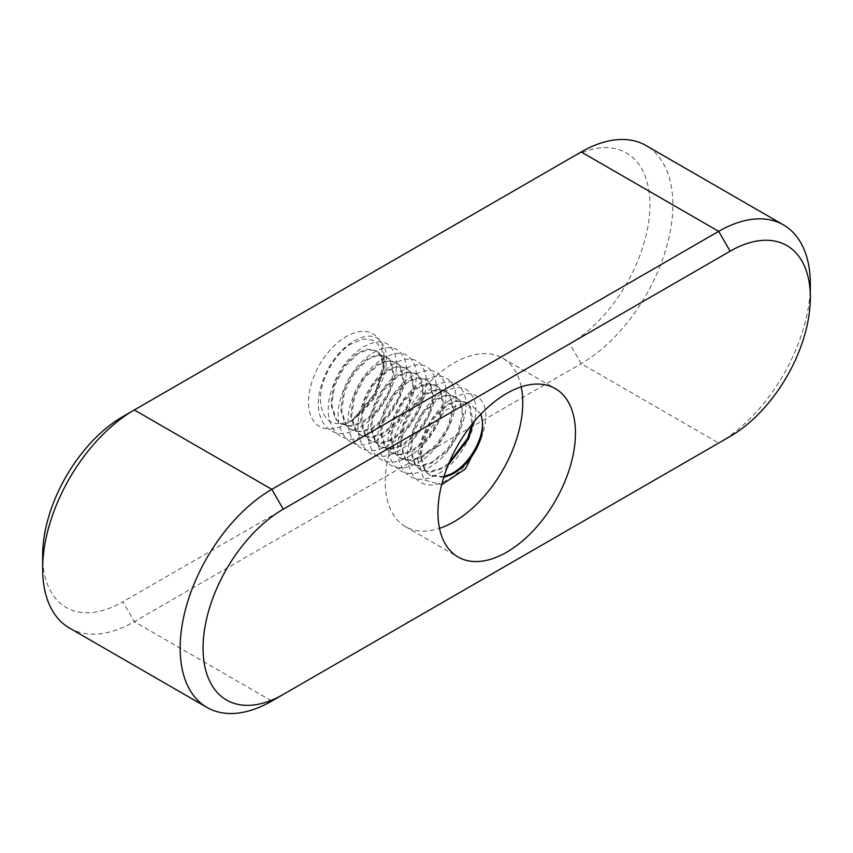 <?xml version="1.0" encoding="UTF-8"?>
<svg xmlns="http://www.w3.org/2000/svg" width="853" height="853" viewBox="0 0 853 853"><rect width="100%" height="100%" fill="white"/><g stroke="black" fill="none" stroke-linecap="round" stroke-linejoin="round"><path stroke-width="0.64" stroke-dasharray="4.26 3.2" d="M521.204 386.835A97.231 56.138 120 0 0 502.609 358.175A97.231 56.138 120 0 0 453.999 362.994A97.231 56.138 120 0 0 390.482 448.667A97.231 56.138 120 0 0 405.388 526.578A97.231 56.138 120 0 0 439.508 528.348M378.423 352.449L384.106 366.214L375.032 394.864L352.278 420.06L375.043 393.478L384.106 361.629L381.558 348.525L374.307 340.496L363.463 338.95L350.69 344.154C334.248 354.283 319.608 380.769 320.365 400.558C322.647 422.374 333.8 428.686 353.835 419.495L375.245 397.423L384.074 367.472A40.507 23.394 -60 0 0 378.423 352.449L375.938 350.53L381.024 355.061L384.074 367.472M353.835 419.495L346.297 423.856A53.472 30.879 120 0 0 384.106 358.367A53.472 30.879 120 0 0 346.297 336.53A53.472 30.879 120 0 0 308.477 402.019A53.472 30.879 120 0 0 346.297 423.856M448.209 464.864L442.206 468.649L430.786 472.093L420.7 469.928L415.752 465.471L411.082 450.672L414.089 431.447L423.749 412.809L437.248 399.63L447.473 395.483L456.248 396.901L460.407 400.889L463.414 414.739L458.743 433.015L447.441 450.693L432.29 462.923L420.86 466.367L410.773 464.203L405.825 459.746L401.155 444.946L404.173 425.711L413.833 407.073L427.321 393.894L437.546 389.757L446.322 391.164L450.48 395.163L453.487 409.003L448.827 427.278L437.514 444.967L422.363 457.187L410.933 460.641L400.857 458.466L395.899 454.02L391.239 439.22L394.246 419.985L403.906 401.347L417.405 388.168L427.62 384.021L436.405 385.439L440.553 389.426L443.571 403.277L438.9 421.553L427.588 439.242L412.436 451.461L401.017 454.905L390.93 452.74L385.982 448.294L381.312 433.484L384.33 414.259L393.979 395.621L407.478 382.443L417.703 378.295L426.479 379.713L430.637 383.701L433.644 397.551L428.984 415.827L417.671 433.505L402.52 445.735L391.09 449.179L381.003 447.015L376.056 442.558L371.396 427.758L374.403 408.534L384.063 389.896L397.551 376.717L407.777 372.569L416.552 373.977L420.71 377.975L423.717 391.815L419.058 410.101L407.745 427.779L392.593 439.999L381.163 443.453L371.087 441.289L366.129 436.832L361.469 422.032L364.476 402.797L374.136 384.159L387.635 370.98L397.861 366.843L406.636 368.251L410.783 372.249L413.801 386.089L409.131 404.365L397.818 422.054L382.677 434.273L371.247 437.728L361.16 435.552L356.213 431.106L351.543 416.307L354.56 397.071L364.22 378.433L377.708 365.255L387.934 361.107L396.709 362.525L400.867 366.513L403.874 380.363L399.215 398.639L387.902 416.317L372.75 428.547L361.32 431.991L351.244 429.827L346.286 425.37L341.626 410.57L344.633 391.346L354.294 372.708L367.792 359.529L378.007 355.381L386.793 356.799L390.941 360.787L393.958 374.638L389.288 392.913L377.975 410.592L362.824 422.811L351.404 426.265L341.317 424.101L336.37 419.644L331.7 404.844L334.707 385.609L344.367 366.971L357.865 353.792L368.091 349.655L376.866 351.063M448.977 463.03L441.278 468.116L429.859 471.56L419.772 469.395L414.825 464.938L410.154 450.139L413.172 430.914L422.821 412.276L436.32 399.097L446.546 394.95L455.321 396.368L459.479 400.356L462.486 414.195L457.826 432.482L446.514 450.16L431.362 462.379L419.932 465.834L409.845 463.669L404.898 459.213L400.238 444.413L403.245 425.178L412.905 406.54L426.404 393.361L436.619 389.224L445.405 390.631L449.552 394.63L452.559 408.47L447.9 426.745L436.587 444.434L421.435 456.654L410.016 460.108L399.929 457.933L394.971 453.487L390.311 438.687L393.318 419.452L402.979 400.814L416.477 387.635L426.703 383.487L435.478 384.906L439.626 388.893L442.643 402.744L437.973 421.019L426.66 438.698L411.519 450.928L400.089 454.372L390.002 452.207L385.055 447.75L380.385 432.951L383.402 413.726L393.062 395.088L406.55 381.909L416.776 377.762L425.551 379.18L429.709 383.168L432.716 397.018L428.057 415.294L416.744 432.972L401.592 445.202L390.162 448.646L380.086 446.482L375.128 442.025L370.469 427.225L373.475 407.99L383.136 389.352L396.634 376.173L406.849 372.036L415.635 373.443L419.783 377.442L422.8 391.282L418.13 409.557L406.817 427.246L391.666 439.466L380.246 442.92L370.159 440.745L365.212 436.299L360.542 421.499L363.559 402.264L373.209 383.626L386.708 370.447L396.933 366.3L405.708 367.718L409.866 371.705L412.873 385.556L408.203 403.832L396.901 421.521L381.749 433.74L370.319 437.184L360.233 435.019L355.285 430.573L350.615 415.763L353.632 396.538L363.293 377.9L376.781 364.721L387.006 360.574L395.781 361.992L399.94 365.98L402.947 379.83L398.287 398.106L386.974 415.784L371.823 428.014L360.392 431.458L350.316 429.294L345.358 424.837L340.699 410.037L343.706 390.813L353.366 372.175L366.865 358.996L377.079 354.848L385.865 356.255L390.013 360.254L393.03 374.094L388.36 392.38L377.047 410.058L361.896 422.278L350.476 425.732L340.39 423.568L335.442 419.111L330.772 404.311L333.79 385.076L343.439 366.438L356.938 353.259L367.163 349.122L375.938 350.53M443.699 477.424L430.626 475.654L425.668 471.208L421.009 456.408L424.016 437.173L433.676 418.535L447.175 405.356L457.389 401.209L466.175 402.627L470.323 406.614L473.127 422.917M443.944 476.635L429.699 475.121L424.741 470.675L420.081 455.875L423.088 436.64L432.748 418.002L446.247 404.823L456.462 400.675L465.248 402.094L469.395 406.081L471.922 424.41M481.007 414.014L467.785 402.158L446.748 409.419L427.502 431.639L417.714 459.511C417.981 437.525 434.316 409.44 451.674 398.959C464.853 391.271 474.822 391.9 481.572 400.825C495.028 418.013 474.737 466.751 446.705 480.239C418.674 496.595 398.394 468.692 411.85 433.441C423.152 397.988 460.343 375.224 471.645 395.088C485.101 412.287 464.821 461.025 436.789 474.513C408.747 490.87 388.467 462.966 401.923 427.705C413.225 392.263 450.427 369.488 461.729 389.363C475.174 406.561 454.894 455.289 426.863 468.787C398.831 485.144 378.551 457.229 391.996 421.979C403.298 386.537 440.5 363.762 451.802 383.637C465.258 400.825 444.978 449.563 416.936 463.051C388.904 479.407 368.624 451.504 382.08 416.253C393.382 380.811 430.573 358.036 441.875 377.9C455.331 395.099 435.051 443.837 407.02 457.325C378.977 473.682 358.697 445.778 372.153 410.528C383.455 375.075 420.657 352.31 431.959 372.175C445.405 389.373 425.125 438.111 397.093 451.6C369.061 467.956 348.781 440.052 362.226 404.791C373.529 369.349 410.73 346.574 422.032 366.449C435.488 383.647 415.208 432.375 387.166 445.863C359.134 462.219 338.854 434.316 352.31 399.065C363.613 363.623 400.803 340.848 412.116 360.723C425.562 377.911 405.282 426.649 377.25 440.137C349.218 456.494 328.927 428.59 342.384 393.34C353.686 357.887 390.887 335.122 402.189 354.987C415.646 372.185 395.355 420.924 367.323 434.412C339.291 450.768 319.011 422.864 332.467 387.603C343.77 352.161 380.96 329.386 392.263 349.261C405.719 366.459 385.439 415.187 357.407 428.686C329.365 445.042 309.085 417.128 322.541 381.877C333.843 346.435 371.044 323.66 382.347 343.535C394.512 359.689 378.647 403.437 352.278 420.06M417.714 459.511L424.08 480.004L441.641 484.739M69.498 628.075A129.635 74.84 120 0 0 134.316 621.656L581.181 363.655A129.635 74.84 120 0 0 665.873 249.417A129.635 74.84 120 0 0 645.998 145.543M810.35 284.273A129.635 74.84 -60 0 1 718.855 442.942M122.853 416.573L569.729 158.573A113.428 65.489 -60 0 1 649.933 204.891A113.428 65.489 -60 0 1 569.729 343.812L581.181 363.655L718.684 443.038L271.819 701.038L134.316 621.656L122.853 601.813A113.428 65.489 -60 0 1 42.65 555.495M569.729 343.812L122.853 601.813M581.181 151.962L569.729 158.573M502.609 358.175L555.324 388.605M384.106 368.891L384.106 366.214M384.106 361.629L384.106 358.367M385.865 356.255L386.793 356.799M395.781 361.992L396.709 362.525M405.708 367.718L406.636 368.251M415.635 373.443L416.552 373.977M425.551 379.18L426.479 379.713M435.478 384.906L436.405 385.439M445.405 390.631L446.322 391.164M455.321 396.368L456.248 396.901M465.248 402.094L466.175 402.627M340.39 423.568L341.317 424.101M350.316 429.294L351.244 429.827M360.233 435.019L361.16 435.552M370.159 440.745L371.087 441.289M380.086 446.482L381.003 447.015M390.002 452.207L390.93 452.74M399.929 457.933L400.857 458.466M409.845 463.669L410.773 464.203M419.772 469.395L420.7 469.928M429.699 475.121L430.626 475.654M405.388 526.578L458.093 557.009"/><path stroke-width="1.28" d="M506.703 552.19A97.231 56.138 120 0 0 570.22 466.516A97.231 56.138 120 0 0 555.324 388.605A97.231 56.138 120 0 0 506.703 393.425A97.231 56.138 120 0 0 443.187 479.098A97.231 56.138 120 0 0 458.093 557.009A97.231 56.138 120 0 0 506.703 552.19M439.508 528.348A97.231 56.138 120 0 0 453.999 521.759A97.231 56.138 120 0 0 521.204 386.835M473.127 422.917L468.67 438.741L448.209 464.864M471.922 424.41L467.743 438.207L448.977 463.03M443.944 476.635L451.205 473.841C469.374 464.885 485.037 437.024 482.126 419.879A40.507 23.394 -60 0 1 480.602 439.274C474.876 454.969 465.386 466.666 452.133 474.375L443.699 477.424M441.641 484.739L465.311 469.022L480.602 439.274M482.126 419.879L481.007 414.014M783.502 224.925L645.998 145.543A129.635 74.84 120 0 0 581.181 151.962L134.316 409.962A129.635 74.84 120 0 0 42.65 568.727A129.635 74.84 120 0 0 69.498 628.075L207.002 707.457A129.635 74.84 -60 0 1 187.127 603.583A129.635 74.84 -60 0 1 271.819 489.345L718.684 231.344A129.635 74.84 -60 0 1 783.502 224.925A129.635 74.84 -60 0 1 810.35 284.273L810.35 297.505A113.428 65.489 120 0 0 730.147 251.187L283.271 509.188A113.428 65.489 120 0 0 203.067 648.109A113.428 65.489 120 0 0 283.271 694.427L730.147 436.427A113.428 65.489 120 0 0 810.35 297.505M718.855 442.942A129.635 74.84 -60 0 1 718.684 443.038L730.147 436.427L718.684 443.038M283.271 694.427L271.819 701.038A129.635 74.84 -60 0 1 207.002 707.457M42.65 568.727L42.65 555.495A113.428 65.489 -60 0 1 122.853 416.573L134.316 409.962L271.819 489.345L283.271 509.188M581.181 151.962L718.684 231.344L730.147 251.187M122.853 416.573L134.316 409.962"/></g></svg>
